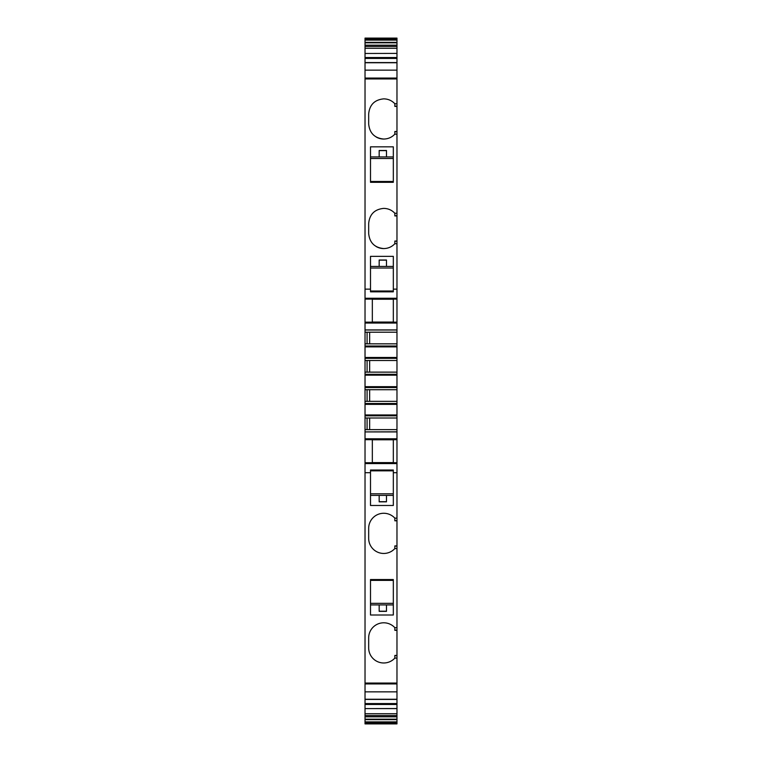 <?xml version="1.0" encoding="UTF-8"?>
<svg xmlns="http://www.w3.org/2000/svg" width="762" height="762" viewBox="0 0 762 762"><rect width="100%" height="100%" fill="white"/><g stroke="black" fill="none" stroke-linecap="round" stroke-linejoin="round"><path stroke-width="1.14" d="M379.171 611.21L386.477 611.21M379.171 604.923L379.171 611.362L386.477 611.362L386.477 604.923L370.503 604.923M393.325 604.923L386.477 604.923M393.325 615.01L370.503 615.01L370.503 579.539L393.325 579.539L393.325 615.01M393.325 603.352L370.503 603.352M383.781 553.46A15.069 15.069 0 0 0 394.84 548.583L394.84 545.916L396.973 545.916L396.973 518.141L394.84 518.141A15.069 15.069 0 0 0 368.675 528.333L368.675 538.391A15.069 15.069 0 0 0 383.781 553.46A15.069 15.069 0 0 1 368.675 538.391M396.973 518.141L396.973 431.921L365.027 431.921L365.027 708.593L396.973 708.527L396.973 683.924L365.027 683.924M370.503 472.697L370.503 505.482L393.325 505.482L393.325 470.021L370.503 470.021L370.503 472.697L365.027 472.697M396.973 658.111L394.84 658.111L394.84 655.444L396.973 655.444L396.973 683.057L365.027 683.057M396.973 545.916L396.973 627.669L394.84 627.669A15.069 15.069 0 0 0 368.675 637.861L368.675 647.919A15.069 15.069 0 0 0 394.84 658.111M396.973 548.583L394.84 548.583M393.325 580.368L370.503 580.368M396.973 78.076L365.027 78.076L365.027 53.473L396.973 53.407L396.973 243.707L394.84 243.707C391.82 246.878 388.125 248.498 383.743 248.574A15.069 15.069 0 0 1 376.142 246.517M396.973 431.921L396.973 243.707M396.973 627.669L396.973 655.444M396.973 683.057L396.973 683.924M396.973 723.014L396.973 708.593L365.027 708.593L365.027 723.9L396.973 723.9L396.973 723.014L365.027 723.014M396.973 45.196L396.973 38.1L365.027 38.1L365.027 53.473L396.973 53.407L396.973 45.196L365.027 45.196M393.325 495.395L386.477 495.395L386.477 501.834L379.171 501.834L379.171 495.395L370.503 495.395M396.973 431.825L365.027 431.921M365.027 431.825L365.027 78.076M368.675 647.919A15.069 15.069 0 0 0 383.781 662.988M394.84 518.141L394.84 520.808L396.973 520.808M396.973 241.04L394.84 241.04L394.84 243.707M396.973 215.922L394.84 215.922L394.84 213.255C391.83 210.093 388.144 208.474 383.781 208.388L383.781 208.388A15.069 15.069 0 0 0 383.715 208.388L383.743 208.388M396.973 78.943L365.027 78.943M370.503 289.141L370.503 291.827L393.325 291.827L393.325 256.356L370.503 256.356L370.503 289.141L365.027 289.141M383.743 248.574C374.59 247.679 369.57 242.659 368.675 233.505L368.675 223.447C369.57 214.312 374.58 209.293 383.715 208.388M396.973 213.255L394.84 213.255M396.973 134.179L394.84 134.179C391.82 137.35 388.125 138.97 383.743 139.046C374.59 138.151 369.57 133.131 368.675 123.987L368.675 113.929C369.57 104.785 374.58 99.765 383.715 98.86L383.781 98.86C388.144 98.946 391.83 100.565 394.84 103.727L394.84 106.394L396.973 106.394M396.973 103.727L394.84 103.727M370.503 146.837L370.503 182.299L393.325 182.299L393.325 146.837L370.503 146.837M365.027 322.164L372.332 322.164L372.332 299.114L365.027 299.114M396.973 299.114L393.325 299.114L393.325 322.164L396.973 322.164M396.973 323.04L365.027 323.04M396.973 329.927L365.027 329.927M396.973 332.203L365.027 332.203M369.646 343.843L369.646 332.203M396.973 343.843L365.027 343.843M396.973 360.502L365.027 360.502M369.646 372.132L369.646 360.502M396.973 372.132L365.027 372.132M396.973 389.706L365.027 389.706M369.646 401.345L369.646 389.706M396.973 401.345L365.027 401.345M396.973 418.005L365.027 418.005M369.646 429.635L369.646 418.005M396.973 429.635L365.027 429.635M396.973 438.798L365.027 438.798M365.027 462.725L372.332 462.725L372.332 439.674L365.027 439.674M396.973 439.674L393.325 439.674L393.325 462.725L396.973 462.725M396.973 630.336L394.84 630.336L394.84 627.669M396.973 38.986L365.027 38.986M383.743 139.046A15.069 15.069 0 0 1 376.142 136.989M396.973 131.512L394.84 131.512L394.84 134.179M393.325 470.84L370.503 470.84M393.325 493.824L370.503 493.824M386.477 495.395L379.171 495.395M367.084 429.635L367.084 418.005M367.084 401.345L367.084 389.706M367.084 372.132L367.084 360.502M367.084 343.843L367.084 332.203M393.325 266.443L386.477 266.443L386.477 260.013L379.171 260.013L379.171 266.443L370.503 266.443M393.325 156.924L386.477 156.924L386.477 150.485L379.171 150.485L379.171 156.924L370.503 156.924M393.325 181.47L370.503 181.47L393.325 181.47M393.325 290.998L370.503 290.998L393.325 290.998M393.325 299.228L372.332 299.228M393.325 322.05L372.332 322.05L393.325 322.05M393.325 439.788L372.332 439.788M393.325 462.61L372.332 462.61M379.171 501.691L386.477 501.691M393.325 268.024L370.503 268.024M386.477 266.443L379.171 266.443M393.325 158.496L370.503 158.496M386.477 156.924L379.171 156.924M379.171 260.156L386.477 260.156M379.171 150.628L386.477 150.628M396.973 472.697L393.325 472.697M396.973 463.572L365.027 463.572M394.84 520.656L396.973 520.656M396.973 241.192L394.84 241.192M396.973 289.141L393.325 289.141M396.973 298.266L365.027 298.266M396.973 330.013L365.027 330.013M396.973 346.005L365.027 346.005M396.973 346.881L365.027 346.881M396.973 357.464L365.027 357.464M396.973 358.33L365.027 358.33M396.973 374.304L365.027 374.304M396.973 375.171L365.027 375.171M396.973 386.667L365.027 386.667M396.973 387.534L365.027 387.534M396.973 403.508L365.027 403.508M396.973 404.374L365.027 404.374M396.973 414.966L365.027 414.966M396.973 415.833L365.027 415.833M394.84 546.068L396.973 546.068M394.84 630.174L396.973 630.174M394.84 655.596L396.973 655.596M396.973 691.858L365.027 691.858M396.973 699.259L365.027 699.259M396.973 703.564L365.027 703.564M396.973 704.479L365.027 704.479M396.973 713.727L365.027 713.727M396.973 715.556L365.027 715.556M396.973 716.804L365.027 716.804M396.973 719.185L365.027 719.185M396.973 719.642L365.027 719.642M396.973 721.89L365.027 721.89M396.973 723.605L365.027 723.605M396.973 38.395L365.027 38.395M396.973 40.11L365.027 40.11M396.973 42.358L365.027 42.358M396.973 42.815L365.027 42.815M396.973 46.444L365.027 46.444M396.973 48.273L365.027 48.273M396.973 57.521L365.027 57.521M396.973 58.436L365.027 58.436M396.973 62.741L365.027 62.741M396.973 70.142L365.027 70.142M396.973 106.242L394.84 106.242M396.973 131.664L394.84 131.664M396.973 215.77L394.84 215.77M396.973 699.44L365.027 699.44M396.973 62.56L365.027 62.56"/></g></svg>
